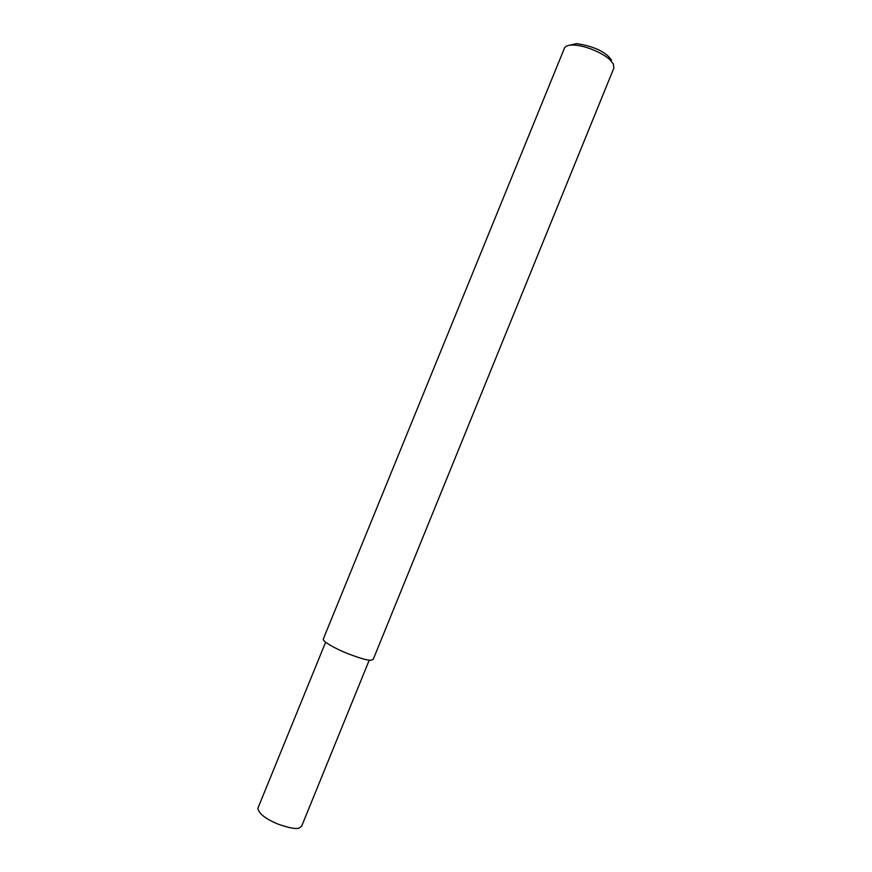 <?xml version="1.0" encoding="UTF-8"?>
<svg xmlns="http://www.w3.org/2000/svg" width="872" height="872" viewBox="0 0 872 872"><rect width="100%" height="100%" fill="white"/><g stroke="black" fill="none" stroke-linecap="round" stroke-linejoin="round"><path stroke-width="1.31" d="M613.408 64.059L610.095 59.961C605.135 54.718 587.761 45.671 573.536 45.039C568.708 44.897 565.71 45.867 564.533 47.971L323.25 639.154C322.618 641.65 336.374 649.16 348.015 653.738C359.94 658.24 367.504 660.42 370.72 660.278L373.151 659.515L613.855 68.092L613.408 64.059M611.599 60.244L608.7 56.647C602.105 50.271 591.467 45.922 576.763 43.611L569.601 45.224M369.238 660.169L301.647 826.22L298.998 828.106C295.75 829.218 288.85 827.92 278.31 824.225C265.698 819.026 258.875 813.729 257.84 808.344L257.938 808.093M610.095 59.961L608.7 56.647M573.536 45.039L576.763 43.611M257.84 808.344L325.627 642.217"/></g></svg>
